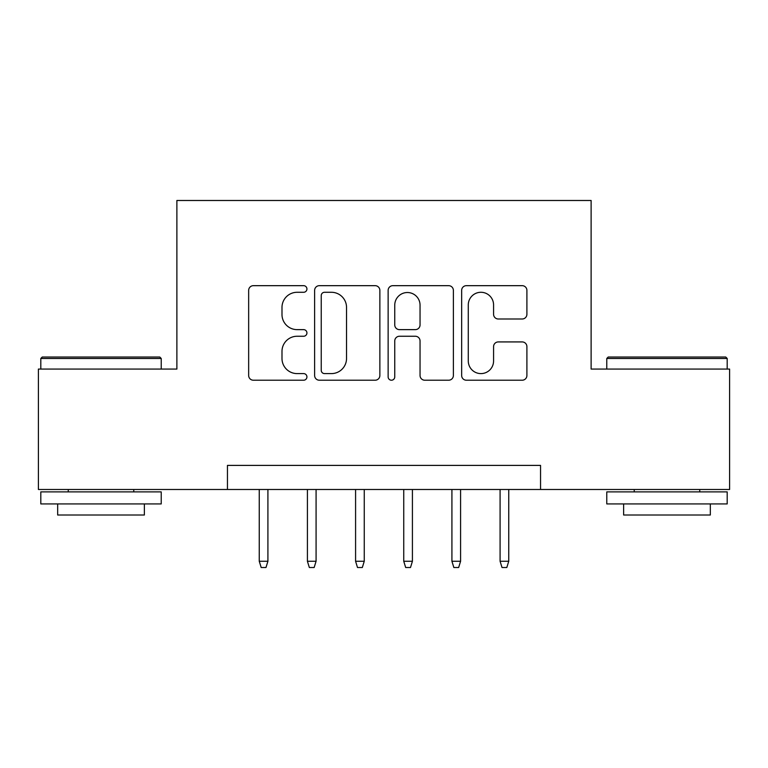<?xml version="1.0" encoding="UTF-8"?>
<svg xmlns="http://www.w3.org/2000/svg" width="768" height="768" viewBox="0 0 768 768"><rect width="100%" height="100%" fill="white"/><g stroke="black" fill="none" stroke-linecap="round" stroke-linejoin="round"><path stroke-width="1.15" d="M306.931 288.97A3.312 3.312 0 0 0 303.629 285.667L253.392 285.667A4.723 4.723 0 0 0 248.659 290.39L248.659 375.494A4.723 4.723 0 0 0 253.392 380.218L303.629 380.218A3.312 3.312 0 0 0 306.931 376.915A3.312 3.312 0 0 0 303.629 373.603L297.12 373.603A15.13 15.13 0 0 1 281.99 358.474L281.99 351.379A15.13 15.13 0 0 1 297.12 336.25L303.629 336.25A3.312 3.312 0 0 0 306.931 332.947A3.312 3.312 0 0 0 303.629 329.635L297.12 329.635A15.13 15.13 0 0 1 281.99 314.506L281.99 307.411A15.13 15.13 0 0 1 297.12 292.282L303.629 292.282A3.312 3.312 0 0 0 306.931 288.97M522.173 318.998A4.723 4.723 0 0 0 526.906 314.266L526.906 290.39A4.723 4.723 0 0 0 522.173 285.667L466.387 285.667A4.723 4.723 0 0 0 461.654 290.39L461.654 375.494A4.723 4.723 0 0 0 466.387 380.218L522.173 380.218A4.723 4.723 0 0 0 526.906 375.494L526.906 346.656A4.723 4.723 0 0 0 522.173 341.923L498.298 341.923A4.723 4.723 0 0 0 493.574 346.656L493.574 360.96A12.643 12.643 0 0 1 480.922 373.603A12.643 12.643 0 0 1 468.278 360.96L468.278 304.934A12.643 12.643 0 0 1 480.922 292.282A12.643 12.643 0 0 1 493.574 304.934L493.574 314.266A4.723 4.723 0 0 0 498.298 318.998L522.173 318.998M227.453 489.485L38.4 489.485L38.4 369.072L176.88 369.072L176.88 200.486L591.12 200.486L591.12 369.072L729.6 369.072L729.6 489.485L540.547 489.485L540.547 465.398L227.453 465.398L227.453 489.485L540.547 489.485M379.862 290.39A4.723 4.723 0 0 0 375.139 285.667L319.344 285.667A4.723 4.723 0 0 0 314.621 290.39L314.621 375.494A4.723 4.723 0 0 0 319.344 380.218L375.139 380.218A4.723 4.723 0 0 0 379.862 375.494L379.862 290.39M392.861 285.667L448.656 285.667A4.723 4.723 0 0 1 453.379 290.39L453.379 375.494A4.723 4.723 0 0 1 448.656 380.218L424.781 380.218A4.723 4.723 0 0 1 420.048 375.494L420.048 340.982A4.723 4.723 0 0 0 415.325 336.25L399.485 336.25A4.723 4.723 0 0 0 394.752 340.982L394.752 376.915A3.312 3.312 0 0 1 391.45 380.218A3.312 3.312 0 0 1 388.138 376.915L388.138 290.39A4.723 4.723 0 0 1 392.861 285.667M324.547 292.282A3.312 3.312 0 0 0 321.235 295.594L321.235 370.291A3.312 3.312 0 0 0 324.547 373.603L331.402 373.603A15.13 15.13 0 0 0 346.531 358.474L346.531 307.411A15.13 15.13 0 0 0 331.402 292.282L324.547 292.282M420.048 305.165A12.643 12.643 0 0 0 407.405 292.522A12.643 12.643 0 0 0 394.752 305.165L394.752 324.902A4.723 4.723 0 0 0 399.485 329.635L415.325 329.635A4.723 4.723 0 0 0 420.048 324.902L420.048 305.165M267.917 561.254L265.987 567.514L261.178 567.514L259.248 561.254L267.917 561.254L267.917 489.485M259.248 561.254L259.248 489.485M42.25 357.024L159.782 357.024L161.222 358.474L40.81 358.474L42.25 357.024M101.021 503.933L40.81 503.933L40.81 491.894L161.222 491.894L161.222 503.933L101.021 503.933M144.365 503.933L144.365 515.011L57.667 515.011L57.667 503.933M608.218 357.024L725.75 357.024L727.19 358.474L606.778 358.474L608.218 357.024M666.979 503.933L606.778 503.933L606.778 491.894L727.19 491.894L727.19 503.933L666.979 503.933M710.333 503.933L710.333 515.011L623.635 515.011L623.635 503.933M316.08 561.254L314.16 567.514L309.341 567.514L307.411 561.254L316.08 561.254L316.08 489.485M307.411 561.254L307.411 489.485M364.253 561.254L362.323 567.514L357.504 567.514L355.584 561.254L364.253 561.254L364.253 489.485M355.584 561.254L355.584 489.485M412.416 561.254L410.496 567.514L405.677 567.514L403.747 561.254L412.416 561.254L412.416 489.485M403.747 561.254L403.747 489.485M460.589 561.254L458.659 567.514L453.84 567.514L451.92 561.254L460.589 561.254L460.589 489.485M451.92 561.254L451.92 489.485M508.752 561.254L506.822 567.514L502.013 567.514L500.083 561.254L508.752 561.254L508.752 489.485M500.083 561.254L500.083 489.485M40.81 369.072L40.81 358.474M68.266 491.894L68.266 489.485M133.766 491.894L133.766 489.485M161.222 369.072L161.222 358.474M606.778 369.072L606.778 358.474M634.234 491.894L634.234 489.485M699.734 491.894L699.734 489.485M727.19 369.072L727.19 358.474"/></g></svg>
